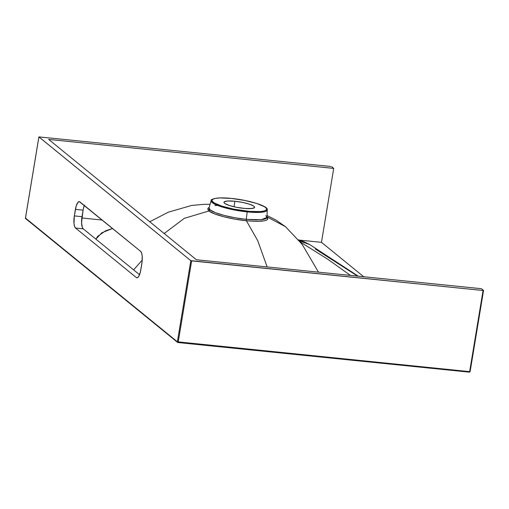 <?xml version="1.0" encoding="UTF-8"?>
<svg xmlns="http://www.w3.org/2000/svg" width="509" height="509" viewBox="0 0 509 509"><rect width="100%" height="100%" fill="white"/><g stroke="black" fill="none" stroke-linecap="round" stroke-linejoin="round"><path stroke-width="0.76" d="M247.1 211.159C239.726 210.631 219.156 206.87 213.017 202.13C207.596 197.46 223.489 197.403 231.487 198.44L244.797 200.451L256.803 203.485L264.68 206.832L266.589 208.658L266.557 209.702L264.559 210.898L260.385 211.572L249.639 211.388L233.79 209.148L221.784 206.113L213.907 202.767L211.998 200.94L212.438 199.445L215.192 198.415L220.022 197.931L231.487 198.44C238.861 198.968 259.437 202.728 265.571 207.468C270.992 212.138 255.098 212.196 247.1 211.159L247.196 211.89L247.1 211.159M209.027 207.818L211.165 200.603L214.938 204.255L225.78 208.035L247.196 211.89A28.44 5.395 -170.6 0 1 211.165 200.603C210.51 199.693 212.59 198.847 217.407 198.065C221.097 197.734 225.78 197.855 231.449 198.427C249.213 200.145 268.695 206.196 267.27 209.893A28.44 5.395 -170.6 0 1 247.196 211.89L246.254 219.347L247.196 211.89L259.654 212.38L267.27 209.893L266.977 217.407L265.774 215.581M209.142 207.545L209.104 208.671L210.179 209.937L215.479 212.698L224.189 215.422L234.986 217.757L246.254 219.347L256.275 219.92L263.484 219.411L265.685 218.775L266.818 217.909L266.85 216.834M234.929 201.246A15.537 2.946 -170.6 0 1 254.621 207.335A15.537 2.946 -170.6 0 1 243.658 208.359A15.537 2.946 -170.6 0 1 223.966 202.264A15.537 2.946 -170.6 0 1 234.929 201.246L234.013 206.762L234.929 201.246L227.498 201.01L224.272 201.806L224.024 202.639L225.093 203.664L229.495 205.534L236.214 207.233L245.083 208.486L251.993 208.499L254.545 207.545L254.354 206.635L253.495 205.941L249.092 204.064L242.373 202.366L234.929 201.246M318.488 272.156L302.225 244.46L285.594 226.766L267.263 216.999L285.555 226.734L275.923 220.028L267.047 215.53M209.034 207.806L210.179 209.937L208.938 210.955L184.315 218.342L164.178 233.51L184.315 218.342L208.938 210.955L214.429 213.831L223.464 216.675L234.694 219.112L246.401 220.76C263.446 222.14 270.196 220.83 266.64 216.821L267.766 218.119L267.747 219.245L266.582 220.155L264.298 220.823L256.822 221.358L246.401 220.76L257.739 240.674L267.149 266.939L257.739 240.674L246.401 220.76L246.254 219.347L261.174 219.729L266.971 217.438M208.938 210.955L207.685 209.04L208.289 207.965L209.135 207.449L208.938 210.955L210.179 209.937C214.257 213.481 231.531 217.89 246.254 219.347L246.401 220.76C231.08 219.252 213.156 214.645 208.938 210.955M112.572 228.496L101.8 232.804L95.877 239.135L97.671 236.348L105.528 230.838L112.572 228.496M133.619 269.878L142.24 260.086L133.619 269.878M330.793 166.475L38.888 136.896L330.793 166.475M177.38 341.8L25.482 218.081L38.913 136.946L190.811 260.672L177.38 341.8L25.482 218.081L38.888 136.902L190.811 260.672L177.38 341.8L178.214 342.023L191.645 260.888L483.073 290.505L469.642 371.64L178.214 342.023L191.645 260.888L190.811 260.672L483.073 290.505L469.642 371.64L177.38 341.8L177.915 342.519A0.674 0.63 -50.8 0 1 177.38 341.8L177.915 342.519L178.214 342.023L177.596 342.392L25.698 218.666A0.674 0.63 129.2 0 1 25.482 218.081L25.934 217.992M74.327 215.911L74.009 223.527L74.581 226.41L75.548 228.045L136.31 277.532L137.519 277.672L138.798 276.298L140.408 271.908L142.126 261.537L142.176 255.874L141.604 252.998L140.643 251.363L79.296 201.609L78.023 202.238L76.248 205.789L74.327 215.911L75.408 209.364L83.075 210.147L81.574 222.535L82.248 227.186L83.215 228.821L139.555 274.714L83.215 228.821L75.548 228.045A10.129 3.13 95.8 0 1 74.327 215.911L81.994 216.688L74.327 215.911M483.525 290.416L481.431 288.711L196.391 259.749L481.431 288.711L483.525 290.416L483.073 290.505L483.525 290.416M363.738 276.756L321.472 242.329L333.713 168.396L331.626 166.691L333.713 168.396L48.673 139.428L196.391 259.749L48.673 139.428L333.713 168.396L321.472 242.329L299.394 240.089L321.472 242.329L363.738 276.756M350.408 275.401L327.911 259.323L300.418 242.087M102.194 220.047L81.809 217.973L102.194 220.047M358.298 276.202L309.58 244.473L299.553 240.992M357.623 276.132L315.37 249.035M259.545 212.387L257.643 211.687M219.672 206.19L222.236 206.253M217.496 205.381L214.938 205.553M25.495 217.998L26.016 218.8L25.482 218.081M177.915 342.519L178.214 342.023M469.343 372.136L470.093 371.551L469.343 372.136L177.997 342.532M470.093 371.551L469.642 371.64L470.119 371.595L483.512 290.493M84.462 205.082L83.451 208.276L81.994 216.688A10.129 3.13 -84.2 0 0 83.215 228.821L75.548 228.045L136.31 277.532L137.551 277.659L136.31 277.532A10.129 3.13 95.8 0 0 136.908 277.799A10.129 3.13 95.8 0 0 140.783 270.037L141.865 263.497A10.129 3.13 95.8 0 0 140.643 251.363L79.881 201.869A10.129 3.13 95.8 0 0 79.283 201.609L79.283 201.609A10.129 3.13 95.8 0 0 75.408 209.364L83.075 210.147A10.129 3.13 -84.2 0 1 84.303 205.471M253.787 212.368L253.908 211.642M210.071 204.3L204.516 204.306L191.753 205.42L168.333 212.17L149.754 221.759M298.624 239.854L303.58 241.559L309.58 244.473M222.268 206.266L219.71 206.202M38.888 136.902L25.456 218.037L25.698 218.666M483.55 290.461L470.119 371.595L469.387 372.155L177.953 342.538"/></g></svg>
